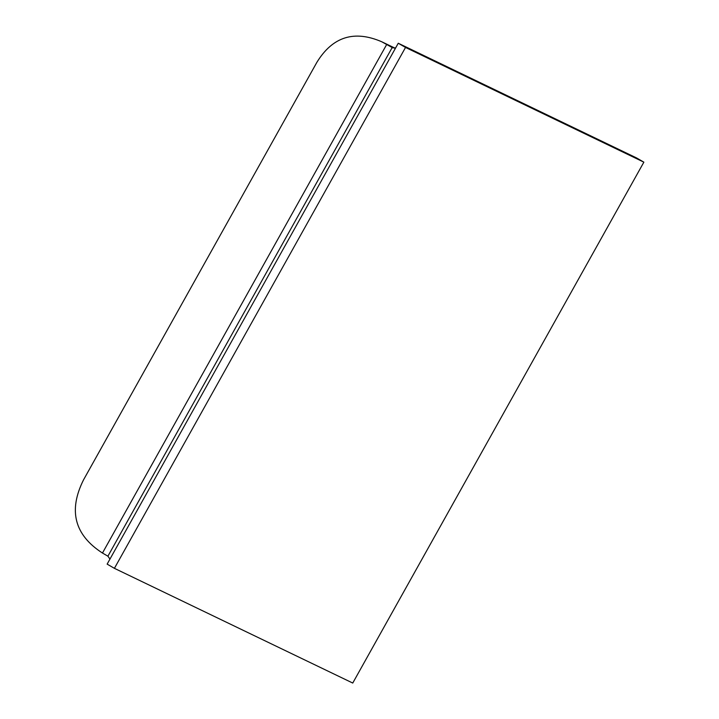 <?xml version="1.0" encoding="UTF-8"?>
<svg xmlns="http://www.w3.org/2000/svg" width="719" height="719" viewBox="0 0 719 719"><rect width="100%" height="100%" fill="white"/><g stroke="black" fill="none" stroke-linecap="round" stroke-linejoin="round"><path stroke-width="1.08" d="M109.953 559.103L107.913 556.191L102.466 553.037C74.443 534.972 68.143 510.553 83.575 479.771L316.899 62.283C332.591 36.705 354.215 29.865 381.762 41.774L392.556 47.751L395.63 47.93M398.254 43.239L107.14 564.127L114.411 568.334L352.75 683.05L643.865 162.161L636.594 157.955L398.254 43.239L405.525 47.445L114.411 568.334M405.525 47.445L643.865 162.161M107.913 556.191L392.179 47.562L392.925 47.912M102.466 553.037L386.732 44.398L394.596 48.191M381.762 41.774L394.983 48.137"/></g></svg>

